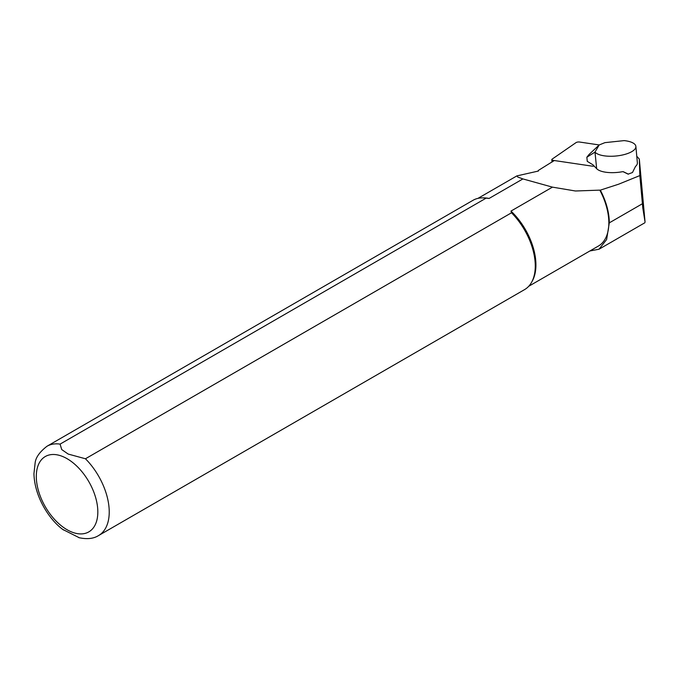 <?xml version="1.0" encoding="UTF-8"?>
<svg xmlns="http://www.w3.org/2000/svg" width="679" height="679" viewBox="0 0 679 679"><rect width="100%" height="100%" fill="white"/><g stroke="black" fill="none" stroke-linecap="round" stroke-linejoin="round"><path stroke-width="1.02" d="M645.042 221.914L642.792 207.952L639.847 175.581L618.645 184.196L600.321 190.145A51.078 29.494 60 0 1 609.301 222.856L606.619 239.56L598.997 249.218L589.839 250.992M600.321 190.145L599.812 190.137A50.755 29.307 60 0 1 598.335 246.087L528.729 286.275M489.092 198.446L486.122 198.141L60.083 444.117A51.562 29.766 60 0 0 46.987 446.256L473.034 200.288A51.562 29.766 60 0 1 482.973 197.878L484.441 197.903A50.755 29.307 60 0 1 489.092 198.446L522.906 178.925L517.848 177.083L516.872 175.903L538.379 171.049L538.26 170.488L538.175 171.116M599.812 190.137L575.444 190.994L552.451 187.141L510.981 211.084A50.755 29.307 60 0 1 532.361 280.902L531.649 282.184A51.562 29.766 60 0 1 524.595 289.594L98.548 535.57A51.562 29.766 60 0 0 85.452 458.766L511.499 212.79L510.981 211.084M623.093 171.677L628.109 174.138L632.489 172.517L635.485 166.465A20.947 7.749 -5.2 0 0 637.369 162.816L635.875 146.418A20.947 7.749 -5.2 0 0 624.145 140.612L604.938 142.641L599.209 144.95L589.117 154.422L586.868 157.205L587.25 161.356L592.928 164.793L596.663 168.689A20.947 7.749 -5.2 0 0 622.499 171.694L623.594 171.829A7.605 2.818 174.8 0 1 623.237 171.702M554.302 160.516L538.26 170.488M522.906 178.925L552.451 187.141M639.847 175.581L639.321 159.081L636.766 156.246M60.083 444.117L61.721 449.557L68.214 454.073L85.452 458.766M482.973 197.878A51.562 29.766 60 0 1 486.122 198.141M511.499 212.79A51.562 29.766 60 0 1 531.649 282.184M79.375 537.793L62.977 529.552M596.663 168.689L594.991 152.096L599.209 144.95L579.552 142.03A2.58 0.951 -5.2 0 0 576.021 142.624L552.18 159.098A2.58 0.951 -5.2 0 0 551.806 159.65A2.58 0.951 -5.2 0 0 553.037 160.346L592.207 166.151A2.58 0.951 -5.2 0 0 594.227 166.092M595.169 152.291A20.947 7.749 -5.2 0 0 618.637 155.695A20.947 7.749 -5.2 0 0 635.875 146.418M594.991 152.096L586.868 157.205M628.414 174.163L623.39 171.745M609.301 222.856L642.359 203.768M639.329 159.209L645.05 222.008M67.068 458.681A43.507 25.115 60 0 1 93.71 527.345A43.507 25.115 60 0 1 40.426 496.578A43.507 25.115 60 0 1 67.068 458.681M553.13 161.33L553.037 160.346M599.005 249.235L644.897 222.737M639.321 159.09L645.05 221.965M477.974 198.361L516.795 175.946M46.987 446.256C39.603 451.985 35.648 457.587 35.121 463.044L33.95 473.619C34.417 496.476 49.278 520.021 63.554 529.993M78.806 537.649C86.954 539.432 93.532 538.744 98.548 535.57M552.027 162.086L551.806 159.65"/></g></svg>

